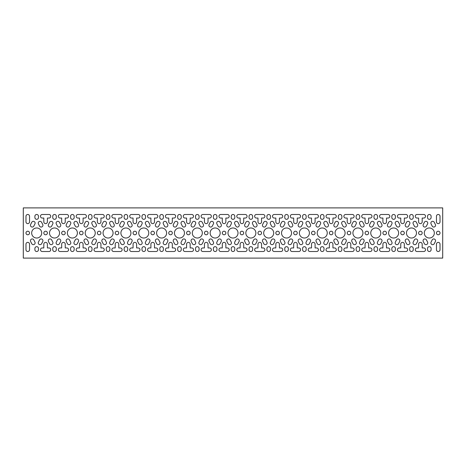 <?xml version="1.0" encoding="UTF-8"?>
<svg xmlns="http://www.w3.org/2000/svg" width="466" height="466" viewBox="0 0 466 466"><rect width="100%" height="100%" fill="white"/><g stroke="black" fill="none" stroke-linecap="round" stroke-linejoin="round"><path stroke-width="0.7" d="M415.258 249.729A1.782 1.782 0 0 0 417.047 251.518L423.74 251.518A1.782 1.782 0 0 0 425.522 249.729A1.782 1.782 0 0 0 423.74 247.947L422.179 247.947L422.179 244.155A1.782 1.782 0 0 0 420.39 242.372A1.782 1.782 0 0 0 418.608 244.155L418.608 247.947L417.047 247.947A1.782 1.782 0 0 0 415.258 249.729M397.416 249.729A1.782 1.782 0 0 0 399.199 251.518L405.892 251.518A1.782 1.782 0 0 0 407.674 249.729A1.782 1.782 0 0 0 405.892 247.947L404.331 247.947L404.331 244.155A1.782 1.782 0 0 0 402.542 242.372A1.782 1.782 0 0 0 400.76 244.155L400.76 247.947L399.199 247.947A1.782 1.782 0 0 0 397.416 249.729M379.569 249.729A1.782 1.782 0 0 0 381.351 251.518L388.044 251.518A1.782 1.782 0 0 0 389.826 249.729A1.782 1.782 0 0 0 388.044 247.947L386.483 247.947L386.483 244.155A1.782 1.782 0 0 0 384.7 242.372A1.782 1.782 0 0 0 382.912 244.155L382.912 247.947L381.351 247.947A1.782 1.782 0 0 0 379.569 249.729M361.721 249.729A1.782 1.782 0 0 0 363.503 251.518L370.196 251.518A1.782 1.782 0 0 0 371.985 249.729A1.782 1.782 0 0 0 370.196 247.947L368.635 247.947L368.635 244.155A1.782 1.782 0 0 0 366.853 242.372A1.782 1.782 0 0 0 365.064 244.155L365.064 247.947L363.503 247.947A1.782 1.782 0 0 0 361.721 249.729M343.873 249.729A1.782 1.782 0 0 0 345.656 251.518L352.348 251.518A1.782 1.782 0 0 0 354.137 249.729A1.782 1.782 0 0 0 352.348 247.947L350.787 247.947L350.787 244.155A1.782 1.782 0 0 0 349.005 242.372A1.782 1.782 0 0 0 347.222 244.155L347.222 247.947L345.656 247.947A1.782 1.782 0 0 0 343.873 249.729M326.025 249.729A1.782 1.782 0 0 0 327.814 251.518L334.506 251.518A1.782 1.782 0 0 0 336.289 249.729A1.782 1.782 0 0 0 334.506 247.947L332.94 247.947L332.94 244.155A1.782 1.782 0 0 0 331.157 242.372A1.782 1.782 0 0 0 329.375 244.155L329.375 247.947L327.814 247.947A1.782 1.782 0 0 0 326.025 249.729M308.177 249.729A1.782 1.782 0 0 0 309.966 251.518L316.659 251.518A1.782 1.782 0 0 0 318.441 249.729A1.782 1.782 0 0 0 316.659 247.947L315.098 247.947L315.098 244.155A1.782 1.782 0 0 0 313.309 242.372A1.782 1.782 0 0 0 311.527 244.155L311.527 247.947L309.966 247.947A1.782 1.782 0 0 0 308.177 249.729M290.335 249.729A1.782 1.782 0 0 0 292.118 251.518L298.811 251.518A1.782 1.782 0 0 0 300.593 249.729A1.782 1.782 0 0 0 298.811 247.947L297.25 247.947L297.25 244.155A1.782 1.782 0 0 0 295.461 242.372A1.782 1.782 0 0 0 293.679 244.155L293.679 247.947L292.118 247.947A1.782 1.782 0 0 0 290.335 249.729M272.488 249.729A1.782 1.782 0 0 0 274.27 251.518L280.963 251.518A1.782 1.782 0 0 0 282.745 249.729A1.782 1.782 0 0 0 280.963 247.947L279.402 247.947L279.402 244.155A1.782 1.782 0 0 0 277.62 242.372A1.782 1.782 0 0 0 275.831 244.155L275.831 247.947L274.27 247.947A1.782 1.782 0 0 0 272.488 249.729M254.64 249.729A1.782 1.782 0 0 0 256.422 251.518L263.115 251.518A1.782 1.782 0 0 0 264.904 249.729A1.782 1.782 0 0 0 263.115 247.947L261.554 247.947L261.554 244.155A1.782 1.782 0 0 0 259.772 242.372A1.782 1.782 0 0 0 257.983 244.155L257.983 247.947L256.422 247.947A1.782 1.782 0 0 0 254.64 249.729M236.792 249.729A1.782 1.782 0 0 0 238.575 251.518L245.267 251.518A1.782 1.782 0 0 0 247.056 249.729A1.782 1.782 0 0 0 245.267 247.947L243.706 247.947L243.706 244.155A1.782 1.782 0 0 0 241.924 242.372A1.782 1.782 0 0 0 240.141 244.155L240.141 247.947L238.575 247.947A1.782 1.782 0 0 0 236.792 249.729M218.944 249.729A1.782 1.782 0 0 0 220.733 251.518L227.425 251.518A1.782 1.782 0 0 0 229.208 249.729A1.782 1.782 0 0 0 227.425 247.947L225.859 247.947L225.859 244.155A1.782 1.782 0 0 0 224.076 242.372A1.782 1.782 0 0 0 222.294 244.155L222.294 247.947L220.733 247.947A1.782 1.782 0 0 0 218.944 249.729M201.096 249.729A1.782 1.782 0 0 0 202.885 251.518L209.578 251.518A1.782 1.782 0 0 0 211.36 249.729A1.782 1.782 0 0 0 209.578 247.947L208.017 247.947L208.017 244.155A1.782 1.782 0 0 0 206.228 242.372A1.782 1.782 0 0 0 204.446 244.155L204.446 247.947L202.885 247.947A1.782 1.782 0 0 0 201.096 249.729M183.255 249.729A1.782 1.782 0 0 0 185.037 251.518L191.73 251.518A1.782 1.782 0 0 0 193.512 249.729A1.782 1.782 0 0 0 191.73 247.947L190.169 247.947L190.169 244.155A1.782 1.782 0 0 0 188.38 242.372A1.782 1.782 0 0 0 186.598 244.155L186.598 247.947L185.037 247.947A1.782 1.782 0 0 0 183.255 249.729M165.407 249.729A1.782 1.782 0 0 0 167.189 251.518L173.882 251.518A1.782 1.782 0 0 0 175.665 249.729A1.782 1.782 0 0 0 173.882 247.947L172.321 247.947L172.321 244.155A1.782 1.782 0 0 0 170.539 242.372A1.782 1.782 0 0 0 168.75 244.155L168.75 247.947L167.189 247.947A1.782 1.782 0 0 0 165.407 249.729M147.559 249.729A1.782 1.782 0 0 0 149.341 251.518L156.034 251.518A1.782 1.782 0 0 0 157.823 249.729A1.782 1.782 0 0 0 156.034 247.947L154.473 247.947L154.473 244.155A1.782 1.782 0 0 0 152.691 242.372A1.782 1.782 0 0 0 150.902 244.155L150.902 247.947L149.341 247.947A1.782 1.782 0 0 0 147.559 249.729M129.711 249.729A1.782 1.782 0 0 0 131.494 251.518L138.186 251.518A1.782 1.782 0 0 0 139.975 249.729A1.782 1.782 0 0 0 138.186 247.947L136.625 247.947L136.625 244.155A1.782 1.782 0 0 0 134.843 242.372A1.782 1.782 0 0 0 133.06 244.155L133.06 247.947L131.494 247.947A1.782 1.782 0 0 0 129.711 249.729M111.863 249.729A1.782 1.782 0 0 0 113.652 251.518L120.344 251.518A1.782 1.782 0 0 0 122.127 249.729A1.782 1.782 0 0 0 120.344 247.947L118.778 247.947L118.778 244.155A1.782 1.782 0 0 0 116.995 242.372A1.782 1.782 0 0 0 115.213 244.155L115.213 247.947L113.652 247.947A1.782 1.782 0 0 0 111.863 249.729M94.016 249.729A1.782 1.782 0 0 0 95.804 251.518L102.497 251.518A1.782 1.782 0 0 0 104.279 249.729A1.782 1.782 0 0 0 102.497 247.947L100.936 247.947L100.936 244.155A1.782 1.782 0 0 0 99.147 242.372A1.782 1.782 0 0 0 97.365 244.155L97.365 247.947L95.804 247.947A1.782 1.782 0 0 0 94.016 249.729M76.174 249.729A1.782 1.782 0 0 0 77.956 251.518L84.649 251.518A1.782 1.782 0 0 0 86.431 249.729A1.782 1.782 0 0 0 84.649 247.947L83.088 247.947L83.088 244.155A1.782 1.782 0 0 0 81.3 242.372A1.782 1.782 0 0 0 79.517 244.155L79.517 247.947L77.956 247.947A1.782 1.782 0 0 0 76.174 249.729M58.326 249.729A1.782 1.782 0 0 0 60.108 251.518L66.801 251.518A1.782 1.782 0 0 0 68.584 249.729A1.782 1.782 0 0 0 66.801 247.947L65.24 247.947L65.24 244.155A1.782 1.782 0 0 0 63.458 242.372A1.782 1.782 0 0 0 61.669 244.155L61.669 247.947L60.108 247.947A1.782 1.782 0 0 0 58.326 249.729M40.478 249.729A1.782 1.782 0 0 0 42.26 251.518L48.953 251.518A1.782 1.782 0 0 0 50.742 249.729A1.782 1.782 0 0 0 48.953 247.947L47.392 247.947L47.392 244.155A1.782 1.782 0 0 0 45.61 242.372A1.782 1.782 0 0 0 43.821 244.155L43.821 247.947L42.26 247.947A1.782 1.782 0 0 0 40.478 249.729M417.047 218.053A1.782 1.782 0 0 1 415.258 216.271A1.782 1.782 0 0 1 417.047 214.482L423.74 214.482A1.782 1.782 0 0 1 425.522 216.271A1.782 1.782 0 0 1 423.74 218.053L422.179 218.053L422.179 221.845A1.782 1.782 0 0 1 420.39 223.628A1.782 1.782 0 0 1 418.608 221.845L418.608 218.053L417.047 218.053M381.351 218.053A1.782 1.782 0 0 1 379.569 216.271A1.782 1.782 0 0 1 381.351 214.482L388.044 214.482A1.782 1.782 0 0 1 389.826 216.271A1.782 1.782 0 0 1 388.044 218.053L386.483 218.053L386.483 221.845A1.782 1.782 0 0 1 384.7 223.628A1.782 1.782 0 0 1 382.912 221.845L382.912 218.053L381.351 218.053M399.199 218.053A1.782 1.782 0 0 1 397.416 216.271A1.782 1.782 0 0 1 399.199 214.482L405.892 214.482A1.782 1.782 0 0 1 407.674 216.271A1.782 1.782 0 0 1 405.892 218.053L404.331 218.053L404.331 221.845A1.782 1.782 0 0 1 402.542 223.628A1.782 1.782 0 0 1 400.76 221.845L400.76 218.053L399.199 218.053M185.037 218.053A1.782 1.782 0 0 1 183.255 216.271A1.782 1.782 0 0 1 185.037 214.482L191.73 214.482A1.782 1.782 0 0 1 193.512 216.271A1.782 1.782 0 0 1 191.73 218.053L190.169 218.053L190.169 221.845A1.782 1.782 0 0 1 188.38 223.628A1.782 1.782 0 0 1 186.598 221.845L186.598 218.053L185.037 218.053M202.885 218.053A1.782 1.782 0 0 1 201.096 216.271A1.782 1.782 0 0 1 202.885 214.482L209.578 214.482A1.782 1.782 0 0 1 211.36 216.271A1.782 1.782 0 0 1 209.578 218.053L208.017 218.053L208.017 221.845A1.782 1.782 0 0 1 206.228 223.628A1.782 1.782 0 0 1 204.446 221.845L204.446 218.053L202.885 218.053M292.118 218.053A1.782 1.782 0 0 1 290.335 216.271A1.782 1.782 0 0 1 292.118 214.482L298.811 214.482A1.782 1.782 0 0 1 300.593 216.271A1.782 1.782 0 0 1 298.811 218.053L297.25 218.053L297.25 221.845A1.782 1.782 0 0 1 295.461 223.628A1.782 1.782 0 0 1 293.679 221.845L293.679 218.053L292.118 218.053M309.966 218.053A1.782 1.782 0 0 1 308.177 216.271A1.782 1.782 0 0 1 309.966 214.482L316.659 214.482A1.782 1.782 0 0 1 318.441 216.271A1.782 1.782 0 0 1 316.659 218.053L315.098 218.053L315.098 221.845A1.782 1.782 0 0 1 313.309 223.628A1.782 1.782 0 0 1 311.527 221.845L311.527 218.053L309.966 218.053M238.575 218.053A1.782 1.782 0 0 1 236.792 216.271A1.782 1.782 0 0 1 238.575 214.482L245.267 214.482A1.782 1.782 0 0 1 247.056 216.271A1.782 1.782 0 0 1 245.267 218.053L243.706 218.053L243.706 221.845A1.782 1.782 0 0 1 241.924 223.628A1.782 1.782 0 0 1 240.141 221.845L240.141 218.053L238.575 218.053M274.27 218.053A1.782 1.782 0 0 1 272.488 216.271A1.782 1.782 0 0 1 274.27 214.482L280.963 214.482A1.782 1.782 0 0 1 282.745 216.271A1.782 1.782 0 0 1 280.963 218.053L279.402 218.053L279.402 221.845A1.782 1.782 0 0 1 277.62 223.628A1.782 1.782 0 0 1 275.831 221.845L275.831 218.053L274.27 218.053M345.656 218.053A1.782 1.782 0 0 1 343.873 216.271A1.782 1.782 0 0 1 345.656 214.482L352.348 214.482A1.782 1.782 0 0 1 354.137 216.271A1.782 1.782 0 0 1 352.348 218.053L350.787 218.053L350.787 221.845A1.782 1.782 0 0 1 349.005 223.628A1.782 1.782 0 0 1 347.222 221.845L347.222 218.053L345.656 218.053M363.503 218.053A1.782 1.782 0 0 1 361.721 216.271A1.782 1.782 0 0 1 363.503 214.482L370.196 214.482A1.782 1.782 0 0 1 371.985 216.271A1.782 1.782 0 0 1 370.196 218.053L368.635 218.053L368.635 221.845A1.782 1.782 0 0 1 366.853 223.628A1.782 1.782 0 0 1 365.064 221.845L365.064 218.053L363.503 218.053M327.814 218.053A1.782 1.782 0 0 1 326.025 216.271A1.782 1.782 0 0 1 327.814 214.482L334.506 214.482A1.782 1.782 0 0 1 336.289 216.271A1.782 1.782 0 0 1 334.506 218.053L332.94 218.053L332.94 221.845A1.782 1.782 0 0 1 331.157 223.628A1.782 1.782 0 0 1 329.375 221.845L329.375 218.053L327.814 218.053M95.804 218.053A1.782 1.782 0 0 1 94.016 216.271A1.782 1.782 0 0 1 95.804 214.482L102.497 214.482A1.782 1.782 0 0 1 104.279 216.271A1.782 1.782 0 0 1 102.497 218.053L100.936 218.053L100.936 221.845A1.782 1.782 0 0 1 99.147 223.628A1.782 1.782 0 0 1 97.365 221.845L97.365 218.053L95.804 218.053M113.652 218.053A1.782 1.782 0 0 1 111.863 216.271A1.782 1.782 0 0 1 113.652 214.482L120.344 214.482A1.782 1.782 0 0 1 122.127 216.271A1.782 1.782 0 0 1 120.344 218.053L118.778 218.053L118.778 221.845A1.782 1.782 0 0 1 116.995 223.628A1.782 1.782 0 0 1 115.213 221.845L115.213 218.053L113.652 218.053M77.956 218.053A1.782 1.782 0 0 1 76.174 216.271A1.782 1.782 0 0 1 77.956 214.482L84.649 214.482A1.782 1.782 0 0 1 86.431 216.271A1.782 1.782 0 0 1 84.649 218.053L83.088 218.053L83.088 221.845A1.782 1.782 0 0 1 81.3 223.628A1.782 1.782 0 0 1 79.517 221.845L79.517 218.053L77.956 218.053M131.494 218.053A1.782 1.782 0 0 1 129.711 216.271A1.782 1.782 0 0 1 131.494 214.482L138.186 214.482A1.782 1.782 0 0 1 139.975 216.271A1.782 1.782 0 0 1 138.186 218.053L136.625 218.053L136.625 221.845A1.782 1.782 0 0 1 134.843 223.628A1.782 1.782 0 0 1 133.06 221.845L133.06 218.053L131.494 218.053M149.341 218.053A1.782 1.782 0 0 1 147.559 216.271A1.782 1.782 0 0 1 149.341 214.482L156.034 214.482A1.782 1.782 0 0 1 157.823 216.271A1.782 1.782 0 0 1 156.034 218.053L154.473 218.053L154.473 221.845A1.782 1.782 0 0 1 152.691 223.628A1.782 1.782 0 0 1 150.902 221.845L150.902 218.053L149.341 218.053M167.189 218.053A1.782 1.782 0 0 1 165.407 216.271A1.782 1.782 0 0 1 167.189 214.482L173.882 214.482A1.782 1.782 0 0 1 175.665 216.271A1.782 1.782 0 0 1 173.882 218.053L172.321 218.053L172.321 221.845A1.782 1.782 0 0 1 170.539 223.628A1.782 1.782 0 0 1 168.75 221.845L168.75 218.053L167.189 218.053M60.108 218.053A1.782 1.782 0 0 1 58.326 216.271A1.782 1.782 0 0 1 60.108 214.482L66.801 214.482A1.782 1.782 0 0 1 68.584 216.271A1.782 1.782 0 0 1 66.801 218.053L65.24 218.053L65.24 221.845A1.782 1.782 0 0 1 63.458 223.628A1.782 1.782 0 0 1 61.669 221.845L61.669 218.053L60.108 218.053M42.26 218.053A1.782 1.782 0 0 1 40.478 216.271A1.782 1.782 0 0 1 42.26 214.482L48.953 214.482A1.782 1.782 0 0 1 50.742 216.271A1.782 1.782 0 0 1 48.953 218.053L47.392 218.053L47.392 221.845A1.782 1.782 0 0 1 45.61 223.628A1.782 1.782 0 0 1 43.821 221.845L43.821 218.053L42.26 218.053M256.422 218.053A1.782 1.782 0 0 1 254.64 216.271A1.782 1.782 0 0 1 256.422 214.482L263.115 214.482A1.782 1.782 0 0 1 264.904 216.271A1.782 1.782 0 0 1 263.115 218.053L261.554 218.053L261.554 221.845A1.782 1.782 0 0 1 259.772 223.628A1.782 1.782 0 0 1 257.983 221.845L257.983 218.053L256.422 218.053M216.713 223.121A1.782 1.782 0 0 0 216.917 223.942L218.03 226.092A1.782 1.782 0 0 0 220.435 226.855A1.782 1.782 0 0 0 221.199 224.449L220.086 222.299A1.782 1.782 0 0 0 216.713 223.121M216.713 242.879A1.782 1.782 0 0 0 220.086 243.701L221.199 241.551A1.782 1.782 0 0 0 220.435 239.145A1.782 1.782 0 0 0 218.03 239.908L216.917 242.058A1.782 1.782 0 0 0 216.713 242.879M244.598 225.27A1.782 1.782 0 0 0 247.97 226.092L249.083 223.942A1.782 1.782 0 0 0 248.32 221.536A1.782 1.782 0 0 0 245.914 222.299L244.801 224.449A1.782 1.782 0 0 0 244.598 225.27M244.598 240.73A1.782 1.782 0 0 0 244.801 241.551L245.914 243.701A1.782 1.782 0 0 0 248.32 244.464A1.782 1.782 0 0 0 249.083 242.058L247.97 239.908A1.782 1.782 0 0 0 244.598 240.73M234.561 242.879A1.782 1.782 0 0 0 237.928 243.701L239.046 241.551A1.782 1.782 0 0 0 238.283 239.145A1.782 1.782 0 0 0 235.878 239.908L234.759 242.058A1.782 1.782 0 0 0 234.561 242.879M226.756 240.73A1.782 1.782 0 0 0 226.954 241.551L228.072 243.701A1.782 1.782 0 0 0 230.478 244.464A1.782 1.782 0 0 0 231.241 242.058L230.122 239.908A1.782 1.782 0 0 0 226.756 240.73M225.859 233A1.782 1.782 0 0 0 224.076 231.218A1.782 1.782 0 0 0 222.294 233A1.782 1.782 0 0 0 224.076 234.782A1.782 1.782 0 0 0 225.859 233M226.756 225.27A1.782 1.782 0 0 0 230.122 226.092L231.241 223.942A1.782 1.782 0 0 0 230.478 221.536A1.782 1.782 0 0 0 228.072 222.299L226.954 224.449A1.782 1.782 0 0 0 226.756 225.27M234.561 223.121A1.782 1.782 0 0 0 234.759 223.942L235.878 226.092A1.782 1.782 0 0 0 238.283 226.855A1.782 1.782 0 0 0 239.046 224.449L237.928 222.299A1.782 1.782 0 0 0 234.561 223.121M243.706 233A1.782 1.782 0 0 0 241.924 231.218A1.782 1.782 0 0 0 240.141 233A1.782 1.782 0 0 0 241.924 234.782A1.782 1.782 0 0 0 243.706 233M238.021 233A5.021 5.021 0 0 0 233 227.979A5.021 5.021 0 0 0 227.979 233A5.021 5.021 0 0 0 233 238.021A5.021 5.021 0 0 0 238.021 233M255.869 233A5.021 5.021 0 0 0 250.848 227.979A5.021 5.021 0 0 0 245.827 233A5.021 5.021 0 0 0 250.848 238.021A5.021 5.021 0 0 0 255.869 233M83.979 240.73A1.782 1.782 0 0 0 84.177 241.551L85.295 243.701A1.782 1.782 0 0 0 87.701 244.464A1.782 1.782 0 0 0 88.464 242.058L87.346 239.908A1.782 1.782 0 0 0 83.979 240.73M91.785 223.121A1.782 1.782 0 0 0 91.988 223.942L93.101 226.092A1.782 1.782 0 0 0 95.507 226.855A1.782 1.782 0 0 0 96.27 224.449L95.157 222.299A1.782 1.782 0 0 0 91.785 223.121M95.245 233A5.021 5.021 0 0 0 90.223 227.979A5.021 5.021 0 0 0 85.208 233A5.021 5.021 0 0 0 90.223 238.021A5.021 5.021 0 0 0 95.245 233M83.088 233A1.782 1.782 0 0 0 81.3 231.218A1.782 1.782 0 0 0 79.517 233A1.782 1.782 0 0 0 81.3 234.782A1.782 1.782 0 0 0 83.088 233M83.979 225.27A1.782 1.782 0 0 0 87.346 226.092L88.464 223.942A1.782 1.782 0 0 0 87.701 221.536A1.782 1.782 0 0 0 85.295 222.299L84.177 224.449A1.782 1.782 0 0 0 83.979 225.27M101.827 225.27A1.782 1.782 0 0 0 105.194 226.092L106.312 223.942A1.782 1.782 0 0 0 105.549 221.536A1.782 1.782 0 0 0 103.143 222.299L102.025 224.449A1.782 1.782 0 0 0 101.827 225.27M100.936 233A1.782 1.782 0 0 0 99.147 231.218A1.782 1.782 0 0 0 97.365 233A1.782 1.782 0 0 0 99.147 234.782A1.782 1.782 0 0 0 100.936 233M101.827 240.73A1.782 1.782 0 0 0 102.025 241.551L103.143 243.701A1.782 1.782 0 0 0 105.549 244.464A1.782 1.782 0 0 0 106.312 242.058L105.194 239.908A1.782 1.782 0 0 0 101.827 240.73M91.785 242.879A1.782 1.782 0 0 0 95.157 243.701L96.27 241.551A1.782 1.782 0 0 0 95.507 239.145A1.782 1.782 0 0 0 93.101 239.908L91.988 242.058A1.782 1.782 0 0 0 91.785 242.879M56.095 242.879A1.782 1.782 0 0 0 59.462 243.701L60.58 241.551A1.782 1.782 0 0 0 59.817 239.145A1.782 1.782 0 0 0 57.411 239.908L56.293 242.058A1.782 1.782 0 0 0 56.095 242.879M59.549 233A5.021 5.021 0 0 0 54.534 227.979A5.021 5.021 0 0 0 49.513 233A5.021 5.021 0 0 0 54.534 238.021A5.021 5.021 0 0 0 59.549 233M56.095 223.121A1.782 1.782 0 0 0 56.293 223.942L57.411 226.092A1.782 1.782 0 0 0 59.817 226.855A1.782 1.782 0 0 0 60.58 224.449L59.462 222.299A1.782 1.782 0 0 0 56.095 223.121M48.283 225.27A1.782 1.782 0 0 0 51.656 226.092L52.769 223.942A1.782 1.782 0 0 0 52.006 221.536A1.782 1.782 0 0 0 49.6 222.299L48.487 224.449A1.782 1.782 0 0 0 48.283 225.27M47.392 233A1.782 1.782 0 0 0 45.61 231.218A1.782 1.782 0 0 0 43.821 233A1.782 1.782 0 0 0 45.61 234.782A1.782 1.782 0 0 0 47.392 233M48.283 240.73A1.782 1.782 0 0 0 48.487 241.551L49.6 243.701A1.782 1.782 0 0 0 52.006 244.464A1.782 1.782 0 0 0 52.769 242.058L51.656 239.908A1.782 1.782 0 0 0 48.283 240.73M73.943 223.121A1.782 1.782 0 0 0 74.141 223.942L75.259 226.092A1.782 1.782 0 0 0 77.665 226.855A1.782 1.782 0 0 0 78.422 224.449L77.309 222.299A1.782 1.782 0 0 0 73.943 223.121M77.397 233A5.021 5.021 0 0 0 72.381 227.979A5.021 5.021 0 0 0 67.36 233A5.021 5.021 0 0 0 72.381 238.021A5.021 5.021 0 0 0 77.397 233M73.943 242.879A1.782 1.782 0 0 0 77.309 243.701L78.422 241.551A1.782 1.782 0 0 0 77.665 239.145A1.782 1.782 0 0 0 75.259 239.908L74.141 242.058A1.782 1.782 0 0 0 73.943 242.879M66.131 225.27A1.782 1.782 0 0 0 69.504 226.092L70.616 223.942A1.782 1.782 0 0 0 69.853 221.536A1.782 1.782 0 0 0 67.448 222.299L66.335 224.449A1.782 1.782 0 0 0 66.131 225.27M66.131 240.73A1.782 1.782 0 0 0 66.335 241.551L67.448 243.701A1.782 1.782 0 0 0 69.853 244.464A1.782 1.782 0 0 0 70.616 242.058L69.504 239.908A1.782 1.782 0 0 0 66.131 240.73M65.24 233A1.782 1.782 0 0 0 63.458 231.218A1.782 1.782 0 0 0 61.669 233A1.782 1.782 0 0 0 63.458 234.782A1.782 1.782 0 0 0 65.24 233M148.788 233A5.021 5.021 0 0 0 143.767 227.979A5.021 5.021 0 0 0 138.746 233A5.021 5.021 0 0 0 143.767 238.021A5.021 5.021 0 0 0 148.788 233M145.328 242.879A1.782 1.782 0 0 0 148.695 243.701L149.813 241.551A1.782 1.782 0 0 0 149.05 239.145A1.782 1.782 0 0 0 146.644 239.908L145.526 242.058A1.782 1.782 0 0 0 145.328 242.879M145.328 223.121A1.782 1.782 0 0 0 145.526 223.942L146.644 226.092A1.782 1.782 0 0 0 149.05 226.855A1.782 1.782 0 0 0 149.813 224.449L148.695 222.299A1.782 1.782 0 0 0 145.328 223.121M136.625 233A1.782 1.782 0 0 0 134.843 231.218A1.782 1.782 0 0 0 133.06 233A1.782 1.782 0 0 0 134.843 234.782A1.782 1.782 0 0 0 136.625 233M137.522 240.73A1.782 1.782 0 0 0 137.72 241.551L138.833 243.701A1.782 1.782 0 0 0 141.239 244.464A1.782 1.782 0 0 0 142.002 242.058L140.889 239.908A1.782 1.782 0 0 0 137.522 240.73M163.176 223.121A1.782 1.782 0 0 0 163.374 223.942L164.492 226.092A1.782 1.782 0 0 0 166.898 226.855A1.782 1.782 0 0 0 167.661 224.449L166.543 222.299A1.782 1.782 0 0 0 163.176 223.121M166.63 233A5.021 5.021 0 0 0 161.615 227.979A5.021 5.021 0 0 0 156.593 233A5.021 5.021 0 0 0 161.615 238.021A5.021 5.021 0 0 0 166.63 233M163.176 242.879A1.782 1.782 0 0 0 166.543 243.701L167.661 241.551A1.782 1.782 0 0 0 166.898 239.145A1.782 1.782 0 0 0 164.492 239.908L163.374 242.058A1.782 1.782 0 0 0 163.176 242.879M155.364 225.27A1.782 1.782 0 0 0 158.737 226.092L159.85 223.942A1.782 1.782 0 0 0 159.087 221.536A1.782 1.782 0 0 0 156.681 222.299L155.568 224.449A1.782 1.782 0 0 0 155.364 225.27M154.473 233A1.782 1.782 0 0 0 152.691 231.218A1.782 1.782 0 0 0 150.902 233A1.782 1.782 0 0 0 152.691 234.782A1.782 1.782 0 0 0 154.473 233M155.364 240.73A1.782 1.782 0 0 0 155.568 241.551L156.681 243.701A1.782 1.782 0 0 0 159.087 244.464A1.782 1.782 0 0 0 159.85 242.058L158.737 239.908A1.782 1.782 0 0 0 155.364 240.73M119.675 225.27A1.782 1.782 0 0 0 123.041 226.092L124.16 223.942A1.782 1.782 0 0 0 123.397 221.536A1.782 1.782 0 0 0 120.991 222.299L119.873 224.449A1.782 1.782 0 0 0 119.675 225.27M118.778 233A1.782 1.782 0 0 0 116.995 231.218A1.782 1.782 0 0 0 115.213 233A1.782 1.782 0 0 0 116.995 234.782A1.782 1.782 0 0 0 118.778 233M119.675 240.73A1.782 1.782 0 0 0 119.873 241.551L120.991 243.701A1.782 1.782 0 0 0 123.397 244.464A1.782 1.782 0 0 0 124.16 242.058L123.041 239.908A1.782 1.782 0 0 0 119.675 240.73M109.632 242.879A1.782 1.782 0 0 0 113.005 243.701L114.118 241.551A1.782 1.782 0 0 0 113.355 239.145A1.782 1.782 0 0 0 110.949 239.908L109.836 242.058A1.782 1.782 0 0 0 109.632 242.879M113.092 233A5.021 5.021 0 0 0 108.071 227.979A5.021 5.021 0 0 0 103.05 233A5.021 5.021 0 0 0 108.071 238.021A5.021 5.021 0 0 0 113.092 233M109.632 223.121A1.782 1.782 0 0 0 109.836 223.942L110.949 226.092A1.782 1.782 0 0 0 113.355 226.855A1.782 1.782 0 0 0 114.118 224.449L113.005 222.299A1.782 1.782 0 0 0 109.632 223.121M137.522 225.27A1.782 1.782 0 0 0 140.889 226.092L142.002 223.942A1.782 1.782 0 0 0 141.239 221.536A1.782 1.782 0 0 0 138.833 222.299L137.72 224.449A1.782 1.782 0 0 0 137.522 225.27M127.48 242.879A1.782 1.782 0 0 0 130.847 243.701L131.965 241.551A1.782 1.782 0 0 0 131.202 239.145A1.782 1.782 0 0 0 128.797 239.908L127.684 242.058A1.782 1.782 0 0 0 127.48 242.879M130.94 233A5.021 5.021 0 0 0 125.919 227.979A5.021 5.021 0 0 0 120.898 233A5.021 5.021 0 0 0 125.919 238.021A5.021 5.021 0 0 0 130.94 233M127.48 223.121A1.782 1.782 0 0 0 127.684 223.942L128.797 226.092A1.782 1.782 0 0 0 131.202 226.855A1.782 1.782 0 0 0 131.965 224.449L130.847 222.299A1.782 1.782 0 0 0 127.48 223.121M38.247 242.879A1.782 1.782 0 0 0 41.614 243.701L42.732 241.551A1.782 1.782 0 0 0 41.969 239.145A1.782 1.782 0 0 0 39.563 239.908L38.445 242.058A1.782 1.782 0 0 0 38.247 242.879M41.707 233A5.021 5.021 0 0 0 36.686 227.979A5.021 5.021 0 0 0 31.665 233A5.021 5.021 0 0 0 36.686 238.021A5.021 5.021 0 0 0 41.707 233M38.247 223.121A1.782 1.782 0 0 0 38.445 223.942L39.563 226.092A1.782 1.782 0 0 0 41.969 226.855A1.782 1.782 0 0 0 42.732 224.449L41.614 222.299A1.782 1.782 0 0 0 38.247 223.121M30.441 240.73A1.782 1.782 0 0 0 30.64 241.551L31.752 243.701A1.782 1.782 0 0 0 34.158 244.464A1.782 1.782 0 0 0 34.921 242.058L33.808 239.908A1.782 1.782 0 0 0 30.441 240.73M29.544 233A1.782 1.782 0 0 0 27.762 231.218A1.782 1.782 0 0 0 25.98 233A1.782 1.782 0 0 0 27.762 234.782A1.782 1.782 0 0 0 29.544 233M30.441 225.27A1.782 1.782 0 0 0 33.808 226.092L34.921 223.942A1.782 1.782 0 0 0 34.158 221.536A1.782 1.782 0 0 0 31.752 222.299L30.64 224.449A1.782 1.782 0 0 0 30.441 225.27M333.837 225.27A1.782 1.782 0 0 0 337.203 226.092L338.316 223.942A1.782 1.782 0 0 0 337.559 221.536A1.782 1.782 0 0 0 335.153 222.299L334.035 224.449A1.782 1.782 0 0 0 333.837 225.27M345.102 233A5.021 5.021 0 0 0 340.081 227.979A5.021 5.021 0 0 0 335.06 233A5.021 5.021 0 0 0 340.081 238.021A5.021 5.021 0 0 0 345.102 233M333.837 240.73A1.782 1.782 0 0 0 334.035 241.551L335.153 243.701A1.782 1.782 0 0 0 337.559 244.464A1.782 1.782 0 0 0 338.316 242.058L337.203 239.908A1.782 1.782 0 0 0 333.837 240.73M332.94 233A1.782 1.782 0 0 0 331.157 231.218A1.782 1.782 0 0 0 329.375 233A1.782 1.782 0 0 0 331.157 234.782A1.782 1.782 0 0 0 332.94 233M323.794 223.121A1.782 1.782 0 0 0 323.998 223.942L325.111 226.092A1.782 1.782 0 0 0 327.516 226.855A1.782 1.782 0 0 0 328.28 224.449L327.167 222.299A1.782 1.782 0 0 0 323.794 223.121M341.642 242.879A1.782 1.782 0 0 0 345.009 243.701L346.127 241.551A1.782 1.782 0 0 0 345.364 239.145A1.782 1.782 0 0 0 342.959 239.908L341.84 242.058A1.782 1.782 0 0 0 341.642 242.879M315.989 225.27A1.782 1.782 0 0 0 319.356 226.092L320.474 223.942A1.782 1.782 0 0 0 319.711 221.536A1.782 1.782 0 0 0 317.305 222.299L316.187 224.449A1.782 1.782 0 0 0 315.989 225.27M327.254 233A5.021 5.021 0 0 0 322.233 227.979A5.021 5.021 0 0 0 317.212 233A5.021 5.021 0 0 0 322.233 238.021A5.021 5.021 0 0 0 327.254 233M315.989 240.73A1.782 1.782 0 0 0 316.187 241.551L317.305 243.701A1.782 1.782 0 0 0 319.711 244.464A1.782 1.782 0 0 0 320.474 242.058L319.356 239.908A1.782 1.782 0 0 0 315.989 240.73M323.794 242.879A1.782 1.782 0 0 0 327.167 243.701L328.28 241.551A1.782 1.782 0 0 0 327.516 239.145A1.782 1.782 0 0 0 325.111 239.908L323.998 242.058A1.782 1.782 0 0 0 323.794 242.879M368.635 233A1.782 1.782 0 0 0 366.853 231.218A1.782 1.782 0 0 0 365.064 233A1.782 1.782 0 0 0 366.853 234.782A1.782 1.782 0 0 0 368.635 233M359.49 223.121A1.782 1.782 0 0 0 359.688 223.942L360.806 226.092A1.782 1.782 0 0 0 363.212 226.855A1.782 1.782 0 0 0 363.975 224.449L362.857 222.299A1.782 1.782 0 0 0 359.49 223.121M359.49 242.879A1.782 1.782 0 0 0 362.857 243.701L363.975 241.551A1.782 1.782 0 0 0 363.212 239.145A1.782 1.782 0 0 0 360.806 239.908L359.688 242.058A1.782 1.782 0 0 0 359.49 242.879M369.526 225.27A1.782 1.782 0 0 0 372.899 226.092L374.012 223.942A1.782 1.782 0 0 0 373.249 221.536A1.782 1.782 0 0 0 370.843 222.299L369.73 224.449A1.782 1.782 0 0 0 369.526 225.27M380.792 233A5.021 5.021 0 0 0 375.777 227.979A5.021 5.021 0 0 0 370.755 233A5.021 5.021 0 0 0 375.777 238.021A5.021 5.021 0 0 0 380.792 233M369.526 240.73A1.782 1.782 0 0 0 369.73 241.551L370.843 243.701A1.782 1.782 0 0 0 373.249 244.464A1.782 1.782 0 0 0 374.012 242.058L372.899 239.908A1.782 1.782 0 0 0 369.526 240.73M350.787 233A1.782 1.782 0 0 0 349.005 231.218A1.782 1.782 0 0 0 347.222 233A1.782 1.782 0 0 0 349.005 234.782A1.782 1.782 0 0 0 350.787 233M341.642 223.121A1.782 1.782 0 0 0 341.84 223.942L342.959 226.092A1.782 1.782 0 0 0 345.364 226.855A1.782 1.782 0 0 0 346.127 224.449L345.009 222.299A1.782 1.782 0 0 0 341.642 223.121M351.679 240.73A1.782 1.782 0 0 0 351.882 241.551L352.995 243.701A1.782 1.782 0 0 0 355.401 244.464A1.782 1.782 0 0 0 356.164 242.058L355.051 239.908A1.782 1.782 0 0 0 351.679 240.73M362.95 233A5.021 5.021 0 0 0 357.929 227.979A5.021 5.021 0 0 0 352.908 233A5.021 5.021 0 0 0 357.929 238.021A5.021 5.021 0 0 0 362.95 233M351.679 225.27A1.782 1.782 0 0 0 355.051 226.092L356.164 223.942A1.782 1.782 0 0 0 355.401 221.536A1.782 1.782 0 0 0 352.995 222.299L351.882 224.449A1.782 1.782 0 0 0 351.679 225.27M270.257 223.121A1.782 1.782 0 0 0 270.455 223.942L271.573 226.092A1.782 1.782 0 0 0 273.979 226.855A1.782 1.782 0 0 0 274.742 224.449L273.624 222.299A1.782 1.782 0 0 0 270.257 223.121M270.257 242.879A1.782 1.782 0 0 0 273.624 243.701L274.742 241.551A1.782 1.782 0 0 0 273.979 239.145A1.782 1.782 0 0 0 271.573 239.908L270.455 242.058A1.782 1.782 0 0 0 270.257 242.879M280.293 240.73A1.782 1.782 0 0 0 280.497 241.551L281.61 243.701A1.782 1.782 0 0 0 284.015 244.464A1.782 1.782 0 0 0 284.778 242.058L283.666 239.908A1.782 1.782 0 0 0 280.293 240.73M291.559 233A5.021 5.021 0 0 0 286.538 227.979A5.021 5.021 0 0 0 281.522 233A5.021 5.021 0 0 0 286.538 238.021A5.021 5.021 0 0 0 291.559 233M280.293 225.27A1.782 1.782 0 0 0 283.666 226.092L284.778 223.942A1.782 1.782 0 0 0 284.015 221.536A1.782 1.782 0 0 0 281.61 222.299L280.497 224.449A1.782 1.782 0 0 0 280.293 225.27M279.402 233A1.782 1.782 0 0 0 277.62 231.218A1.782 1.782 0 0 0 275.831 233A1.782 1.782 0 0 0 277.62 234.782A1.782 1.782 0 0 0 279.402 233M261.554 233A1.782 1.782 0 0 0 259.772 231.218A1.782 1.782 0 0 0 257.983 233A1.782 1.782 0 0 0 259.772 234.782A1.782 1.782 0 0 0 261.554 233M252.409 223.121A1.782 1.782 0 0 0 252.607 223.942L253.725 226.092A1.782 1.782 0 0 0 256.131 226.855A1.782 1.782 0 0 0 256.894 224.449L255.776 222.299A1.782 1.782 0 0 0 252.409 223.121M252.409 242.879A1.782 1.782 0 0 0 255.776 243.701L256.894 241.551A1.782 1.782 0 0 0 256.131 239.145A1.782 1.782 0 0 0 253.725 239.908L252.607 242.058A1.782 1.782 0 0 0 252.409 242.879M262.445 240.73A1.782 1.782 0 0 0 262.649 241.551L263.762 243.701A1.782 1.782 0 0 0 266.168 244.464A1.782 1.782 0 0 0 266.931 242.058L265.818 239.908A1.782 1.782 0 0 0 262.445 240.73M273.711 233A5.021 5.021 0 0 0 268.696 227.979A5.021 5.021 0 0 0 263.674 233A5.021 5.021 0 0 0 268.696 238.021A5.021 5.021 0 0 0 273.711 233M262.445 225.27A1.782 1.782 0 0 0 265.818 226.092L266.931 223.942A1.782 1.782 0 0 0 266.168 221.536A1.782 1.782 0 0 0 263.762 222.299L262.649 224.449A1.782 1.782 0 0 0 262.445 225.27M298.141 225.27A1.782 1.782 0 0 0 301.508 226.092L302.626 223.942A1.782 1.782 0 0 0 301.863 221.536A1.782 1.782 0 0 0 299.457 222.299L298.339 224.449A1.782 1.782 0 0 0 298.141 225.27M309.407 233A5.021 5.021 0 0 0 304.385 227.979A5.021 5.021 0 0 0 299.37 233A5.021 5.021 0 0 0 304.385 238.021A5.021 5.021 0 0 0 309.407 233M315.098 233A1.782 1.782 0 0 0 313.309 231.218A1.782 1.782 0 0 0 311.527 233A1.782 1.782 0 0 0 313.309 234.782A1.782 1.782 0 0 0 315.098 233M305.946 223.121A1.782 1.782 0 0 0 306.15 223.942L307.263 226.092A1.782 1.782 0 0 0 309.669 226.855A1.782 1.782 0 0 0 310.432 224.449L309.319 222.299A1.782 1.782 0 0 0 305.946 223.121M305.946 242.879A1.782 1.782 0 0 0 309.319 243.701L310.432 241.551A1.782 1.782 0 0 0 309.669 239.145A1.782 1.782 0 0 0 307.263 239.908L306.15 242.058A1.782 1.782 0 0 0 305.946 242.879M288.105 242.879A1.782 1.782 0 0 0 291.471 243.701L292.584 241.551A1.782 1.782 0 0 0 291.827 239.145A1.782 1.782 0 0 0 289.415 239.908L288.303 242.058A1.782 1.782 0 0 0 288.105 242.879M288.105 223.121A1.782 1.782 0 0 0 288.303 223.942L289.415 226.092A1.782 1.782 0 0 0 291.827 226.855A1.782 1.782 0 0 0 292.584 224.449L291.471 222.299A1.782 1.782 0 0 0 288.105 223.121M297.25 233A1.782 1.782 0 0 0 295.461 231.218A1.782 1.782 0 0 0 293.679 233A1.782 1.782 0 0 0 295.461 234.782A1.782 1.782 0 0 0 297.25 233M298.141 240.73A1.782 1.782 0 0 0 298.339 241.551L299.457 243.701A1.782 1.782 0 0 0 301.863 244.464A1.782 1.782 0 0 0 302.626 242.058L301.508 239.908A1.782 1.782 0 0 0 298.141 240.73M440.021 233A1.782 1.782 0 0 0 438.238 231.218A1.782 1.782 0 0 0 436.456 233A1.782 1.782 0 0 0 438.238 234.782A1.782 1.782 0 0 0 440.021 233M430.875 223.121A1.782 1.782 0 0 0 431.079 223.942L432.192 226.092A1.782 1.782 0 0 0 434.597 226.855A1.782 1.782 0 0 0 435.361 224.449L434.248 222.299A1.782 1.782 0 0 0 430.875 223.121M198.865 223.121A1.782 1.782 0 0 0 199.069 223.942L200.182 226.092A1.782 1.782 0 0 0 202.588 226.855A1.782 1.782 0 0 0 203.351 224.449L202.238 222.299A1.782 1.782 0 0 0 198.865 223.121M202.326 233A5.021 5.021 0 0 0 197.304 227.979A5.021 5.021 0 0 0 192.289 233A5.021 5.021 0 0 0 197.304 238.021A5.021 5.021 0 0 0 202.326 233M198.865 242.879A1.782 1.782 0 0 0 202.238 243.701L203.351 241.551A1.782 1.782 0 0 0 202.588 239.145A1.782 1.782 0 0 0 200.182 239.908L199.069 242.058A1.782 1.782 0 0 0 198.865 242.879M208.017 233A1.782 1.782 0 0 0 206.228 231.218A1.782 1.782 0 0 0 204.446 233A1.782 1.782 0 0 0 206.228 234.782A1.782 1.782 0 0 0 208.017 233M208.908 240.73A1.782 1.782 0 0 0 209.106 241.551L210.224 243.701A1.782 1.782 0 0 0 212.63 244.464A1.782 1.782 0 0 0 213.393 242.058L212.275 239.908A1.782 1.782 0 0 0 208.908 240.73M220.173 233A5.021 5.021 0 0 0 215.152 227.979A5.021 5.021 0 0 0 210.131 233A5.021 5.021 0 0 0 215.152 238.021A5.021 5.021 0 0 0 220.173 233M208.908 225.27A1.782 1.782 0 0 0 212.275 226.092L213.393 223.942A1.782 1.782 0 0 0 212.63 221.536A1.782 1.782 0 0 0 210.224 222.299L209.106 224.449A1.782 1.782 0 0 0 208.908 225.27M181.024 223.121A1.782 1.782 0 0 0 181.222 223.942L182.334 226.092A1.782 1.782 0 0 0 184.746 226.855A1.782 1.782 0 0 0 185.503 224.449L184.39 222.299A1.782 1.782 0 0 0 181.024 223.121M184.478 233A5.021 5.021 0 0 0 179.462 227.979A5.021 5.021 0 0 0 174.441 233A5.021 5.021 0 0 0 179.462 238.021A5.021 5.021 0 0 0 184.478 233M181.024 242.879A1.782 1.782 0 0 0 184.39 243.701L185.503 241.551A1.782 1.782 0 0 0 184.746 239.145A1.782 1.782 0 0 0 182.334 239.908L181.222 242.058A1.782 1.782 0 0 0 181.024 242.879M173.212 225.27A1.782 1.782 0 0 0 176.585 226.092L177.697 223.942A1.782 1.782 0 0 0 176.934 221.536A1.782 1.782 0 0 0 174.529 222.299L173.416 224.449A1.782 1.782 0 0 0 173.212 225.27M172.321 233A1.782 1.782 0 0 0 170.539 231.218A1.782 1.782 0 0 0 168.75 233A1.782 1.782 0 0 0 170.539 234.782A1.782 1.782 0 0 0 172.321 233M173.212 240.73A1.782 1.782 0 0 0 173.416 241.551L174.529 243.701A1.782 1.782 0 0 0 176.934 244.464A1.782 1.782 0 0 0 177.697 242.058L176.585 239.908A1.782 1.782 0 0 0 173.212 240.73M191.06 225.27A1.782 1.782 0 0 0 194.427 226.092L195.545 223.942A1.782 1.782 0 0 0 194.782 221.536A1.782 1.782 0 0 0 192.376 222.299L191.258 224.449A1.782 1.782 0 0 0 191.06 225.27M190.169 233A1.782 1.782 0 0 0 188.38 231.218A1.782 1.782 0 0 0 186.598 233A1.782 1.782 0 0 0 188.38 234.782A1.782 1.782 0 0 0 190.169 233M191.06 240.73A1.782 1.782 0 0 0 191.258 241.551L192.376 243.701A1.782 1.782 0 0 0 194.782 244.464A1.782 1.782 0 0 0 195.545 242.058L194.427 239.908A1.782 1.782 0 0 0 191.06 240.73M387.374 225.27A1.782 1.782 0 0 0 390.741 226.092L391.859 223.942A1.782 1.782 0 0 0 391.096 221.536A1.782 1.782 0 0 0 388.691 222.299L387.578 224.449A1.782 1.782 0 0 0 387.374 225.27M404.331 233A1.782 1.782 0 0 0 402.542 231.218A1.782 1.782 0 0 0 400.76 233A1.782 1.782 0 0 0 402.542 234.782A1.782 1.782 0 0 0 404.331 233M395.185 223.121A1.782 1.782 0 0 0 395.384 223.942L396.496 226.092A1.782 1.782 0 0 0 398.902 226.855A1.782 1.782 0 0 0 399.665 224.449L398.552 222.299A1.782 1.782 0 0 0 395.185 223.121M395.185 242.879A1.782 1.782 0 0 0 398.552 243.701L399.665 241.551A1.782 1.782 0 0 0 398.902 239.145A1.782 1.782 0 0 0 396.496 239.908L395.384 242.058A1.782 1.782 0 0 0 395.185 242.879M377.338 242.879A1.782 1.782 0 0 0 380.705 243.701L381.823 241.551A1.782 1.782 0 0 0 381.06 239.145A1.782 1.782 0 0 0 378.654 239.908L377.536 242.058A1.782 1.782 0 0 0 377.338 242.879M398.64 233A5.021 5.021 0 0 0 393.619 227.979A5.021 5.021 0 0 0 388.603 233A5.021 5.021 0 0 0 393.619 238.021A5.021 5.021 0 0 0 398.64 233M387.374 240.73A1.782 1.782 0 0 0 387.578 241.551L388.691 243.701A1.782 1.782 0 0 0 391.096 244.464A1.782 1.782 0 0 0 391.859 242.058L390.741 239.908A1.782 1.782 0 0 0 387.374 240.73M386.483 233A1.782 1.782 0 0 0 384.7 231.218A1.782 1.782 0 0 0 382.912 233A1.782 1.782 0 0 0 384.7 234.782A1.782 1.782 0 0 0 386.483 233M377.338 223.121A1.782 1.782 0 0 0 377.536 223.942L378.654 226.092A1.782 1.782 0 0 0 381.06 226.855A1.782 1.782 0 0 0 381.823 224.449L380.705 222.299A1.782 1.782 0 0 0 377.338 223.121M423.07 240.73A1.782 1.782 0 0 0 423.268 241.551L424.386 243.701A1.782 1.782 0 0 0 426.792 244.464A1.782 1.782 0 0 0 427.555 242.058L426.437 239.908A1.782 1.782 0 0 0 423.07 240.73M434.335 233A5.021 5.021 0 0 0 429.314 227.979A5.021 5.021 0 0 0 424.293 233A5.021 5.021 0 0 0 429.314 238.021A5.021 5.021 0 0 0 434.335 233M423.07 225.27A1.782 1.782 0 0 0 426.437 226.092L427.555 223.942A1.782 1.782 0 0 0 426.792 221.536A1.782 1.782 0 0 0 424.386 222.299L423.268 224.449A1.782 1.782 0 0 0 423.07 225.27M422.179 233A1.782 1.782 0 0 0 420.39 231.218A1.782 1.782 0 0 0 418.608 233A1.782 1.782 0 0 0 420.39 234.782A1.782 1.782 0 0 0 422.179 233M430.875 242.879A1.782 1.782 0 0 0 434.248 243.701L435.361 241.551A1.782 1.782 0 0 0 434.597 239.145A1.782 1.782 0 0 0 432.192 239.908L431.079 242.058A1.782 1.782 0 0 0 430.875 242.879M405.222 240.73A1.782 1.782 0 0 0 405.42 241.551L406.538 243.701A1.782 1.782 0 0 0 408.944 244.464A1.782 1.782 0 0 0 409.707 242.058L408.589 239.908A1.782 1.782 0 0 0 405.222 240.73M416.488 233A5.021 5.021 0 0 0 411.466 227.979A5.021 5.021 0 0 0 406.451 233A5.021 5.021 0 0 0 411.466 238.021A5.021 5.021 0 0 0 416.488 233M405.222 225.27A1.782 1.782 0 0 0 408.589 226.092L409.707 223.942A1.782 1.782 0 0 0 408.944 221.536A1.782 1.782 0 0 0 406.538 222.299L405.42 224.449A1.782 1.782 0 0 0 405.222 225.27M413.027 223.121A1.782 1.782 0 0 0 413.231 223.942L414.344 226.092A1.782 1.782 0 0 0 416.75 226.855A1.782 1.782 0 0 0 417.513 224.449L416.4 222.299A1.782 1.782 0 0 0 413.027 223.121M413.027 242.879A1.782 1.782 0 0 0 416.4 243.701L417.513 241.551A1.782 1.782 0 0 0 416.75 239.145A1.782 1.782 0 0 0 414.344 239.908L413.231 242.058A1.782 1.782 0 0 0 413.027 242.879M220.733 218.053A1.782 1.782 0 0 1 218.944 216.271A1.782 1.782 0 0 1 220.733 214.482L227.425 214.482A1.782 1.782 0 0 1 229.208 216.271A1.782 1.782 0 0 1 227.425 218.053L225.859 218.053L225.859 221.845A1.782 1.782 0 0 1 224.076 223.628A1.782 1.782 0 0 1 222.294 221.845L222.294 218.053L220.733 218.053M391.836 216.271A1.782 1.782 0 0 1 393.619 214.482A1.782 1.782 0 0 1 395.407 216.271L395.407 217.546A1.782 1.782 0 0 1 393.619 219.329A1.782 1.782 0 0 1 391.836 217.546L391.836 216.271M409.684 216.271A1.782 1.782 0 0 1 411.466 214.482A1.782 1.782 0 0 1 413.255 216.271L413.255 217.546A1.782 1.782 0 0 1 411.466 219.329A1.782 1.782 0 0 1 409.684 217.546L409.684 216.271M373.988 216.271A1.782 1.782 0 0 1 375.777 214.482A1.782 1.782 0 0 1 377.559 216.271L377.559 217.546A1.782 1.782 0 0 1 375.777 219.329A1.782 1.782 0 0 1 373.988 217.546L373.988 216.271M427.532 216.271A1.782 1.782 0 0 1 429.314 214.482A1.782 1.782 0 0 1 431.102 216.271L431.102 217.546A1.782 1.782 0 0 1 429.314 219.329A1.782 1.782 0 0 1 427.532 217.546L427.532 216.271M195.522 216.271A1.782 1.782 0 0 1 197.304 214.482A1.782 1.782 0 0 1 199.093 216.271L199.093 217.546A1.782 1.782 0 0 1 197.304 219.329A1.782 1.782 0 0 1 195.522 217.546L195.522 216.271M213.37 216.271A1.782 1.782 0 0 1 215.152 214.482A1.782 1.782 0 0 1 216.94 216.271L216.94 217.546A1.782 1.782 0 0 1 215.152 219.329A1.782 1.782 0 0 1 213.37 217.546L213.37 216.271M284.755 216.271A1.782 1.782 0 0 1 286.538 214.482A1.782 1.782 0 0 1 288.326 216.271L288.326 217.546A1.782 1.782 0 0 1 286.538 219.329A1.782 1.782 0 0 1 284.755 217.546L284.755 216.271M249.06 216.271A1.782 1.782 0 0 1 250.848 214.482A1.782 1.782 0 0 1 252.63 216.271L252.63 217.546A1.782 1.782 0 0 1 250.848 219.329A1.782 1.782 0 0 1 249.06 217.546L249.06 216.271M266.907 216.271A1.782 1.782 0 0 1 268.696 214.482A1.782 1.782 0 0 1 270.478 216.271L270.478 217.546A1.782 1.782 0 0 1 268.696 219.329A1.782 1.782 0 0 1 266.907 217.546L266.907 216.271M338.299 216.271A1.782 1.782 0 0 1 340.081 214.482A1.782 1.782 0 0 1 341.863 216.271L341.863 217.546A1.782 1.782 0 0 1 340.081 219.329A1.782 1.782 0 0 1 338.299 217.546L338.299 216.271M356.14 216.271A1.782 1.782 0 0 1 357.929 214.482A1.782 1.782 0 0 1 359.711 216.271L359.711 217.546A1.782 1.782 0 0 1 357.929 219.329A1.782 1.782 0 0 1 356.14 217.546L356.14 216.271M302.603 216.271A1.782 1.782 0 0 1 304.385 214.482A1.782 1.782 0 0 1 306.174 216.271L306.174 217.546A1.782 1.782 0 0 1 304.385 219.329A1.782 1.782 0 0 1 302.603 217.546L302.603 216.271M320.451 216.271A1.782 1.782 0 0 1 322.233 214.482A1.782 1.782 0 0 1 324.021 216.271L324.021 217.546A1.782 1.782 0 0 1 322.233 219.329A1.782 1.782 0 0 1 320.451 217.546L320.451 216.271M106.289 216.271A1.782 1.782 0 0 1 108.071 214.482A1.782 1.782 0 0 1 109.859 216.271L109.859 217.546A1.782 1.782 0 0 1 108.071 219.329A1.782 1.782 0 0 1 106.289 217.546L106.289 216.271M124.137 216.271A1.782 1.782 0 0 1 125.919 214.482A1.782 1.782 0 0 1 127.701 216.271L127.701 217.546A1.782 1.782 0 0 1 125.919 219.329A1.782 1.782 0 0 1 124.137 217.546L124.137 216.271M88.441 216.271A1.782 1.782 0 0 1 90.223 214.482A1.782 1.782 0 0 1 92.012 216.271L92.012 217.546A1.782 1.782 0 0 1 90.223 219.329A1.782 1.782 0 0 1 88.441 217.546L88.441 216.271M141.979 216.271A1.782 1.782 0 0 1 143.767 214.482A1.782 1.782 0 0 1 145.549 216.271L145.549 217.546A1.782 1.782 0 0 1 143.767 219.329A1.782 1.782 0 0 1 141.979 217.546L141.979 216.271M177.674 216.271A1.782 1.782 0 0 1 179.462 214.482A1.782 1.782 0 0 1 181.245 216.271L181.245 217.546A1.782 1.782 0 0 1 179.462 219.329A1.782 1.782 0 0 1 177.674 217.546L177.674 216.271M159.826 216.271A1.782 1.782 0 0 1 161.615 214.482A1.782 1.782 0 0 1 163.397 216.271L163.397 217.546A1.782 1.782 0 0 1 161.615 219.329A1.782 1.782 0 0 1 159.826 217.546L159.826 216.271M34.898 216.271A1.782 1.782 0 0 1 36.686 214.482A1.782 1.782 0 0 1 38.468 216.271L38.468 217.546A1.782 1.782 0 0 1 36.686 219.329A1.782 1.782 0 0 1 34.898 217.546L34.898 216.271M70.593 216.271A1.782 1.782 0 0 1 72.381 214.482A1.782 1.782 0 0 1 74.164 216.271L74.164 217.546A1.782 1.782 0 0 1 72.381 219.329A1.782 1.782 0 0 1 70.593 217.546L70.593 216.271M52.745 216.271A1.782 1.782 0 0 1 54.534 214.482A1.782 1.782 0 0 1 56.316 216.271L56.316 217.546A1.782 1.782 0 0 1 54.534 219.329A1.782 1.782 0 0 1 52.745 217.546L52.745 216.271M231.218 216.271A1.782 1.782 0 0 1 233 214.482A1.782 1.782 0 0 1 234.782 216.271L234.782 217.546A1.782 1.782 0 0 1 233 219.329A1.782 1.782 0 0 1 231.218 217.546L231.218 216.271M436.456 221.845A1.782 1.782 0 0 0 438.238 223.628A1.782 1.782 0 0 0 440.021 221.845L440.021 216.271A1.782 1.782 0 0 0 438.238 214.482A1.782 1.782 0 0 0 436.456 216.271L436.456 221.845M29.544 244.155A1.782 1.782 0 0 0 27.762 242.372A1.782 1.782 0 0 0 25.98 244.155L25.98 249.729A1.782 1.782 0 0 0 27.762 251.518A1.782 1.782 0 0 0 29.544 249.729L29.544 244.155M38.468 248.454A1.782 1.782 0 0 0 36.686 246.671A1.782 1.782 0 0 0 34.898 248.454L34.898 249.729A1.782 1.782 0 0 0 36.686 251.518A1.782 1.782 0 0 0 38.468 249.729L38.468 248.454M56.316 248.454A1.782 1.782 0 0 0 54.534 246.671A1.782 1.782 0 0 0 52.745 248.454L52.745 249.729A1.782 1.782 0 0 0 54.534 251.518A1.782 1.782 0 0 0 56.316 249.729L56.316 248.454M74.164 248.454A1.782 1.782 0 0 0 72.381 246.671A1.782 1.782 0 0 0 70.593 248.454L70.593 249.729A1.782 1.782 0 0 0 72.381 251.518A1.782 1.782 0 0 0 74.164 249.729L74.164 248.454M92.012 248.454A1.782 1.782 0 0 0 90.223 246.671A1.782 1.782 0 0 0 88.441 248.454L88.441 249.729A1.782 1.782 0 0 0 90.223 251.518A1.782 1.782 0 0 0 92.012 249.729L92.012 248.454M109.859 248.454A1.782 1.782 0 0 0 108.071 246.671A1.782 1.782 0 0 0 106.289 248.454L106.289 249.729A1.782 1.782 0 0 0 108.071 251.518A1.782 1.782 0 0 0 109.859 249.729L109.859 248.454M127.701 248.454A1.782 1.782 0 0 0 125.919 246.671A1.782 1.782 0 0 0 124.137 248.454L124.137 249.729A1.782 1.782 0 0 0 125.919 251.518A1.782 1.782 0 0 0 127.701 249.729L127.701 248.454M145.549 248.454A1.782 1.782 0 0 0 143.767 246.671A1.782 1.782 0 0 0 141.979 248.454L141.979 249.729A1.782 1.782 0 0 0 143.767 251.518A1.782 1.782 0 0 0 145.549 249.729L145.549 248.454M163.397 248.454A1.782 1.782 0 0 0 161.615 246.671A1.782 1.782 0 0 0 159.826 248.454L159.826 249.729A1.782 1.782 0 0 0 161.615 251.518A1.782 1.782 0 0 0 163.397 249.729L163.397 248.454M181.245 248.454A1.782 1.782 0 0 0 179.462 246.671A1.782 1.782 0 0 0 177.674 248.454L177.674 249.729A1.782 1.782 0 0 0 179.462 251.518A1.782 1.782 0 0 0 181.245 249.729L181.245 248.454M199.093 248.454A1.782 1.782 0 0 0 197.304 246.671A1.782 1.782 0 0 0 195.522 248.454L195.522 249.729A1.782 1.782 0 0 0 197.304 251.518A1.782 1.782 0 0 0 199.093 249.729L199.093 248.454M216.94 248.454A1.782 1.782 0 0 0 215.152 246.671A1.782 1.782 0 0 0 213.37 248.454L213.37 249.729A1.782 1.782 0 0 0 215.152 251.518A1.782 1.782 0 0 0 216.94 249.729L216.94 248.454M234.782 248.454A1.782 1.782 0 0 0 233 246.671A1.782 1.782 0 0 0 231.218 248.454L231.218 249.729A1.782 1.782 0 0 0 233 251.518A1.782 1.782 0 0 0 234.782 249.729L234.782 248.454M252.63 248.454A1.782 1.782 0 0 0 250.848 246.671A1.782 1.782 0 0 0 249.06 248.454L249.06 249.729A1.782 1.782 0 0 0 250.848 251.518A1.782 1.782 0 0 0 252.63 249.729L252.63 248.454M270.478 248.454A1.782 1.782 0 0 0 268.696 246.671A1.782 1.782 0 0 0 266.907 248.454L266.907 249.729A1.782 1.782 0 0 0 268.696 251.518A1.782 1.782 0 0 0 270.478 249.729L270.478 248.454M288.326 248.454A1.782 1.782 0 0 0 286.538 246.671A1.782 1.782 0 0 0 284.755 248.454L284.755 249.729A1.782 1.782 0 0 0 286.538 251.518A1.782 1.782 0 0 0 288.326 249.729L288.326 248.454M306.174 248.454A1.782 1.782 0 0 0 304.385 246.671A1.782 1.782 0 0 0 302.603 248.454L302.603 249.729A1.782 1.782 0 0 0 304.385 251.518A1.782 1.782 0 0 0 306.174 249.729L306.174 248.454M324.021 248.454A1.782 1.782 0 0 0 322.233 246.671A1.782 1.782 0 0 0 320.451 248.454L320.451 249.729A1.782 1.782 0 0 0 322.233 251.518A1.782 1.782 0 0 0 324.021 249.729L324.021 248.454M341.863 248.454A1.782 1.782 0 0 0 340.081 246.671A1.782 1.782 0 0 0 338.299 248.454L338.299 249.729A1.782 1.782 0 0 0 340.081 251.518A1.782 1.782 0 0 0 341.863 249.729L341.863 248.454M359.711 248.454A1.782 1.782 0 0 0 357.929 246.671A1.782 1.782 0 0 0 356.14 248.454L356.14 249.729A1.782 1.782 0 0 0 357.929 251.518A1.782 1.782 0 0 0 359.711 249.729L359.711 248.454M377.559 248.454A1.782 1.782 0 0 0 375.777 246.671A1.782 1.782 0 0 0 373.988 248.454L373.988 249.729A1.782 1.782 0 0 0 375.777 251.518A1.782 1.782 0 0 0 377.559 249.729L377.559 248.454M395.407 248.454A1.782 1.782 0 0 0 393.619 246.671A1.782 1.782 0 0 0 391.836 248.454L391.836 249.729A1.782 1.782 0 0 0 393.619 251.518A1.782 1.782 0 0 0 395.407 249.729L395.407 248.454M413.255 248.454A1.782 1.782 0 0 0 411.466 246.671A1.782 1.782 0 0 0 409.684 248.454L409.684 249.729A1.782 1.782 0 0 0 411.466 251.518A1.782 1.782 0 0 0 413.255 249.729L413.255 248.454M431.102 248.454A1.782 1.782 0 0 0 429.314 246.671A1.782 1.782 0 0 0 427.532 248.454L427.532 249.729A1.782 1.782 0 0 0 429.314 251.518A1.782 1.782 0 0 0 431.102 249.729L431.102 248.454M440.021 244.155A1.782 1.782 0 0 0 438.238 242.372A1.782 1.782 0 0 0 436.456 244.155L436.456 249.729A1.782 1.782 0 0 0 438.238 251.518A1.782 1.782 0 0 0 440.021 249.729L440.021 244.155M442.7 207.9L23.3 207.9L23.3 258.1L442.7 258.1L442.7 207.9M29.544 221.845L29.544 216.271A1.782 1.782 0 0 0 27.762 214.482A1.782 1.782 0 0 0 25.98 216.271L25.98 221.845A1.782 1.782 0 0 0 27.762 223.628A1.782 1.782 0 0 0 29.544 221.845"/></g></svg>
